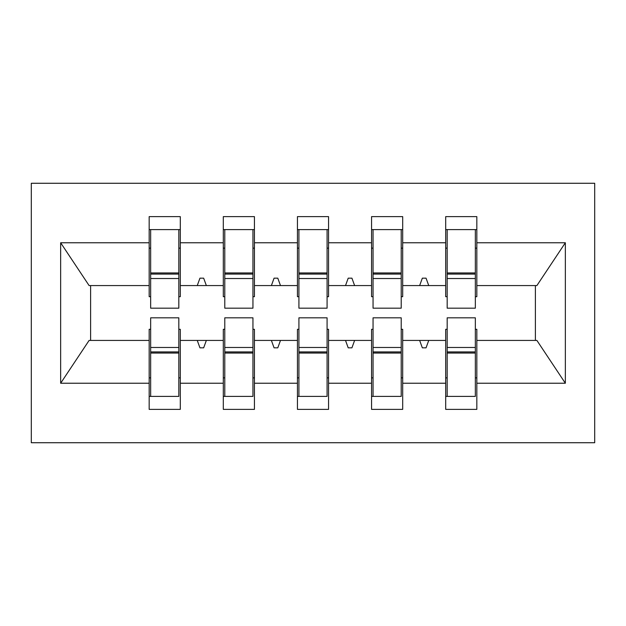 <?xml version="1.0" encoding="UTF-8"?>
<svg xmlns="http://www.w3.org/2000/svg" width="626" height="626" viewBox="0 0 626 626"><rect width="100%" height="100%" fill="white"/><g stroke="black" fill="none" stroke-linecap="round" stroke-linejoin="round"><path stroke-width="0.94" d="M31.3 442.731L594.7 442.731L594.7 183.269L31.3 183.269L31.3 442.731M447.175 329.307L445.696 329.307L445.696 340.427L402.698 340.427L402.698 329.307L401.219 329.307M475.345 296.693L476.832 296.693L476.832 285.573L536.889 285.573L565.348 242.763L565.348 383.237L476.832 383.237L476.832 409.373L445.696 409.373L445.696 340.427M476.832 285.573L476.832 216.627L445.696 216.627L445.696 242.763L402.698 242.763L402.698 296.693L401.219 296.693M447.175 296.693L445.696 296.693L445.696 242.763M373.049 329.307L371.562 329.307L371.562 340.427L328.564 340.427L328.564 329.307L327.085 329.307M445.696 383.237L402.698 383.237L402.698 409.373L371.562 409.373L371.562 340.427M402.698 242.763L402.698 216.627L371.562 216.627L371.562 242.763L328.564 242.763L328.564 296.693L327.085 296.693M373.049 296.693L371.562 296.693L371.562 242.763M298.915 329.307L297.436 329.307L297.436 340.427L254.438 340.427L254.438 329.307L252.951 329.307M371.562 383.237L328.564 383.237L328.564 409.373L297.436 409.373L297.436 340.427M328.564 242.763L328.564 216.627L297.436 216.627L297.436 242.763L254.438 242.763L254.438 296.693L252.951 296.693M298.915 296.693L297.436 296.693L297.436 242.763M224.781 329.307L223.302 329.307L223.302 340.427L180.304 340.427L180.304 409.373L149.168 409.373L149.168 340.427L89.111 340.427L60.652 383.237L60.652 242.763L89.111 285.573L149.168 285.573L149.168 242.763L60.652 242.763M297.436 383.237L254.438 383.237L254.438 409.373L223.302 409.373L223.302 340.427M254.438 242.763L254.438 216.627L223.302 216.627L223.302 242.763L180.304 242.763L180.304 216.627L149.168 216.627L149.168 242.763M224.781 296.693L223.302 296.693L223.302 242.763M150.655 329.307L149.168 329.307L149.168 340.427M149.168 285.573L149.168 296.693L150.655 296.693M475.345 329.307L476.832 329.307L476.832 383.237M402.698 383.237L402.698 340.427M328.564 383.237L328.564 340.427M254.438 383.237L254.438 340.427M565.348 242.763L476.832 242.763M223.302 383.237L180.304 383.237M149.168 383.237L60.652 383.237M419.647 285.573L428.747 285.573L426.048 278.155L422.347 278.155L419.647 285.573L402.698 285.573M445.696 285.573L428.747 285.573M419.647 340.427L422.347 347.845L426.048 347.845L428.747 340.427M345.513 285.573L354.613 285.573L351.922 278.155L348.212 278.155L345.513 285.573L328.564 285.573M371.562 285.573L354.613 285.573M345.513 340.427L348.212 347.845L351.922 347.845L354.613 340.427M271.387 285.573L280.487 285.573L277.787 278.155L274.078 278.155L271.387 285.573L254.438 285.573M297.436 285.573L280.487 285.573M271.387 340.427L274.078 347.845L277.787 347.845L280.487 340.427M197.253 285.573L206.353 285.573L203.653 278.155L199.952 278.155L197.253 285.573L180.304 285.573L180.304 242.763M223.302 285.573L206.353 285.573M197.253 340.427L199.952 347.845L203.653 347.845L206.353 340.427M178.825 329.307L180.304 329.307L180.304 340.427M180.304 285.573L180.304 296.693L178.825 296.693M565.348 383.237L536.889 340.427L476.832 340.427M90.606 285.573L90.606 340.427M535.394 340.427L535.394 285.573M149.168 229.601L150.655 229.601L149.168 229.601M150.655 278.531L150.655 229.601L180.304 229.601L178.825 229.601L178.825 308.18L150.655 308.18L150.655 278.531L178.825 278.531M178.825 347.469L178.825 396.399L149.168 396.399L150.655 396.399L150.655 317.82L178.825 317.82L178.825 347.469L150.655 347.469M223.302 229.601L224.781 229.601L223.302 229.601M224.781 278.531L224.781 229.601L254.438 229.601L252.951 229.601L252.951 308.18L224.781 308.18L224.781 278.531L252.951 278.531M252.951 347.469L252.951 396.399L223.302 396.399L224.781 396.399L224.781 317.82L252.951 317.82L252.951 347.469L224.781 347.469M297.436 229.601L298.915 229.601L297.436 229.601M298.915 278.531L298.915 229.601L328.564 229.601L327.085 229.601L327.085 308.18L298.915 308.18L298.915 278.531L327.085 278.531M327.085 347.469L327.085 396.399L297.436 396.399L298.915 396.399L298.915 317.82L327.085 317.82L327.085 347.469L298.915 347.469M371.562 229.601L373.049 229.601L371.562 229.601M373.049 278.531L373.049 229.601L402.698 229.601L401.219 229.601L401.219 308.18L373.049 308.18L373.049 278.531L401.219 278.531M401.219 347.469L401.219 396.399L371.562 396.399L373.049 396.399L373.049 317.82L401.219 317.82L401.219 347.469L373.049 347.469M445.696 229.601L447.175 229.601L445.696 229.601M447.175 278.531L447.175 229.601L476.832 229.601L475.345 229.601L475.345 308.18L447.175 308.18L447.175 278.531L475.345 278.531M475.345 347.469L475.345 396.399L445.696 396.399L447.175 396.399L447.175 317.82L475.345 317.82L475.345 347.469L447.175 347.469M150.655 377.861L149.168 377.861M180.304 377.861L178.825 377.861M178.825 351.922L150.655 351.922M178.825 248.139L180.304 248.139M149.168 248.139L150.655 248.139M150.655 274.078L178.825 274.078M252.951 248.139L254.438 248.139M223.302 248.139L224.781 248.139M224.781 274.078L252.951 274.078M327.085 248.139L328.564 248.139M297.436 248.139L298.915 248.139M298.915 274.078L327.085 274.078M401.219 248.139L402.698 248.139M371.562 248.139L373.049 248.139M373.049 274.078L401.219 274.078M475.345 248.139L476.832 248.139M445.696 248.139L447.175 248.139M447.175 274.078L475.345 274.078M224.781 377.861L223.302 377.861M254.438 377.861L252.951 377.861M252.951 351.922L224.781 351.922M298.915 377.861L297.436 377.861M328.564 377.861L327.085 377.861M327.085 351.922L298.915 351.922M373.049 377.861L371.562 377.861M402.698 377.861L401.219 377.861M401.219 351.922L373.049 351.922M447.175 377.861L445.696 377.861M476.832 377.861L475.345 377.861M475.345 351.922L447.175 351.922M178.825 353.041L150.655 353.041M150.655 272.959L178.825 272.959M224.781 272.959L252.951 272.959M298.915 272.959L327.085 272.959M373.049 272.959L401.219 272.959M447.175 272.959L475.345 272.959M252.951 353.041L224.781 353.041M327.085 353.041L298.915 353.041M401.219 353.041L373.049 353.041M475.345 353.041L447.175 353.041"/></g></svg>
